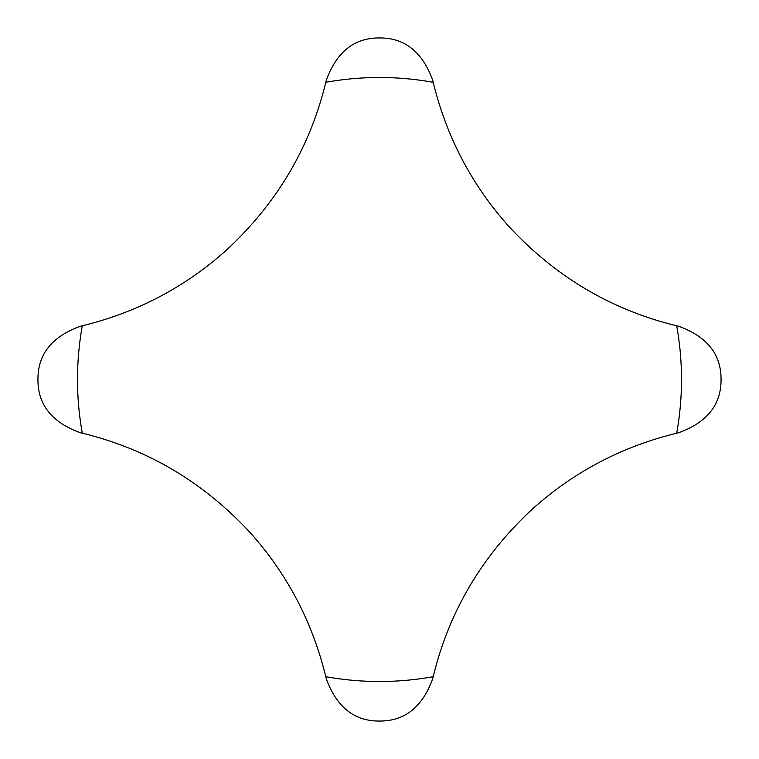 <?xml version="1.0" encoding="UTF-8"?>
<svg xmlns="http://www.w3.org/2000/svg" width="759" height="759" viewBox="0 0 759 759"><rect width="100%" height="100%" fill="white"/><g stroke="black" fill="none" stroke-linecap="round" stroke-linejoin="round"><path stroke-width="1.14" d="M676.686 325.782C611.811 310.08 556.024 277.13 509.327 226.922C471.946 185.348 446.577 137.142 433.218 82.314L432.753 80.331C422.393 51.887 404.642 37.76 379.5 37.95C354.358 37.76 336.607 51.887 326.247 80.331L325.782 82.314C310.08 147.189 277.13 202.976 226.922 249.673C185.348 287.054 137.142 312.423 82.314 325.782L80.331 326.247C51.887 336.607 37.76 354.358 37.95 379.5C37.76 404.642 51.887 422.393 80.331 432.753L82.314 433.218C147.189 448.92 202.976 481.87 249.673 532.078C287.054 573.652 312.423 621.858 325.782 676.686L326.247 678.669C336.607 707.113 354.358 721.24 379.5 721.05C404.642 721.24 422.393 707.113 432.753 678.669L433.218 676.686C448.92 611.811 481.87 556.024 532.078 509.327C573.652 471.946 621.858 446.577 676.686 433.218L678.669 432.753C707.113 422.393 721.24 404.642 721.05 379.5C721.24 354.358 707.113 336.607 678.669 326.247L676.686 325.782A302.006 302.006 0 0 1 676.686 433.218M433.218 82.314A302.006 302.006 0 0 0 325.782 82.314M82.314 325.782A302.006 302.006 0 0 0 82.314 433.218M325.782 676.686A302.006 302.006 0 0 0 433.218 676.686"/></g></svg>
